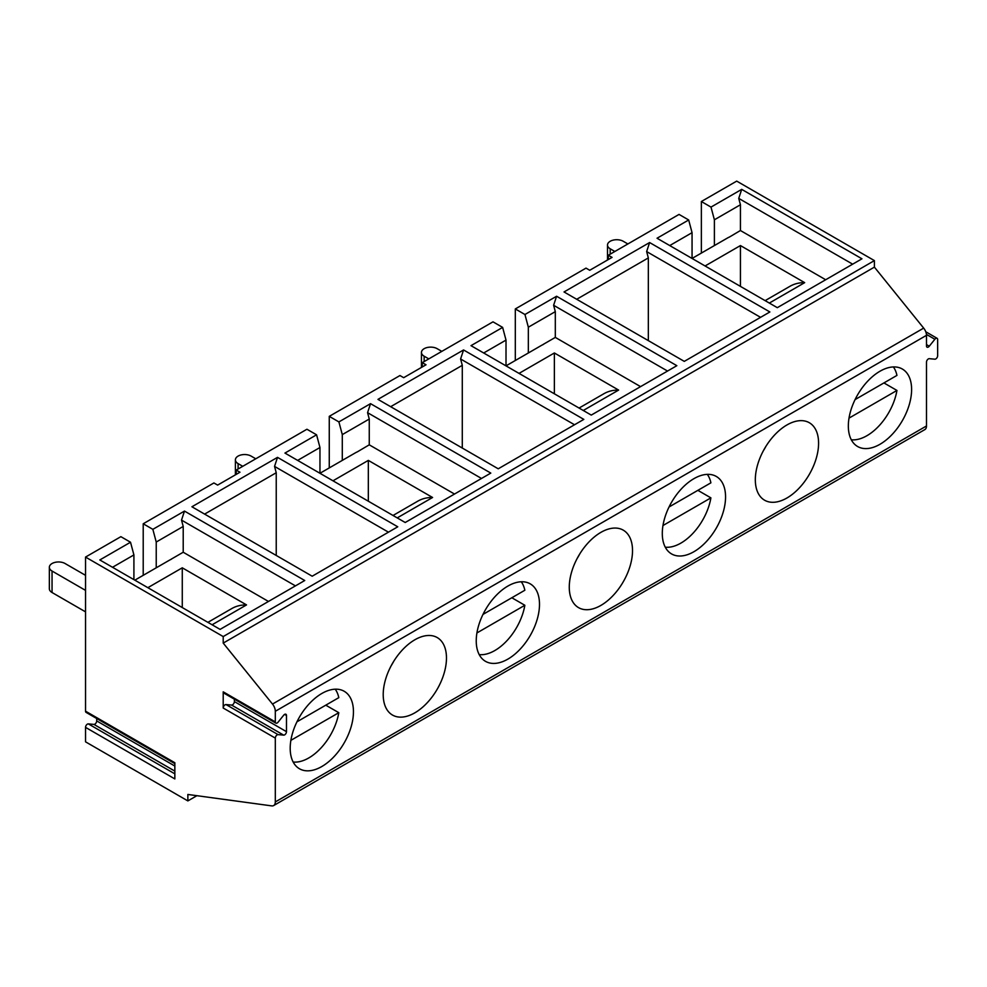 <?xml version="1.0" encoding="UTF-8"?>
<svg xmlns="http://www.w3.org/2000/svg" width="987" height="987" viewBox="0 0 987 987"><rect width="100%" height="100%" fill="white"/><g stroke="black" fill="none" stroke-linecap="round" stroke-linejoin="round"><path stroke-width="1.48" d="M852.657 264.171L738.745 198.399L740.435 204.753L714.391 219.793L710.998 207.097L741.706 189.368L861.959 258.804L777.312 307.673L657.046 238.237L688.679 219.978L679.044 214.413L608.337 255.238L612.063 257.385L589.732 270.278L586.019 268.119L515.313 308.943L524.948 314.508L556.582 296.248L676.848 365.683L591.262 415.095L470.996 345.66L502.63 327.4L492.994 321.836L422.288 362.648L426.014 364.795L403.683 377.688L399.957 375.541L329.263 416.354L338.899 421.918L370.532 403.658L490.798 473.094L405.213 522.505L284.947 453.07L316.58 434.811L306.932 429.246L236.238 470.071L239.964 472.218L217.633 485.098L213.908 482.951L143.214 523.776L152.849 529.34L184.483 511.081L304.736 580.516L220.089 629.385L99.823 559.95L130.518 542.233L120.883 536.669L85.536 557.075L223.21 636.566L223.21 643.092L272.498 704.064L923.672 328.116A7.896 4.553 60 0 1 926.485 335.333L926.485 345.968A2.628 1.518 -60 0 0 927.027 347.165A2.628 1.518 -60 0 0 929.273 346.215L934.862 339.269L926.435 334.408M710.998 207.097L701.362 201.521L736.709 181.114L874.396 260.605L223.21 636.566M684.287 361.378L564.021 291.955L649.606 242.543L769.872 311.966L684.287 361.378M498.238 468.8L377.972 399.365L463.557 349.953L583.823 419.389L498.238 468.8M312.188 576.211L191.922 506.775L277.507 457.363L397.761 526.799L312.188 576.211M825.687 279.753L740.435 230.526L740.435 204.753M388.459 532.178L274.546 466.407L276.237 472.748L204.605 514.104M276.237 555.459L276.237 472.748M763.309 450.862A44.736 25.822 120 0 0 765.937 446.297M786.947 424.953A44.736 25.822 -60 0 1 809.315 422.732A44.736 25.822 -60 0 1 816.175 458.585A44.736 25.822 -60 0 1 786.947 497.991A44.736 25.822 -60 0 1 764.58 500.212A44.736 25.822 -60 0 1 757.732 464.371A44.736 25.822 -60 0 1 786.947 424.953M849.017 418.118L896.949 390.445A43.416 25.07 -60 0 1 851.325 439.783M275.311 738.103A2.628 1.518 -60 0 1 278.1 734.636L226.011 704.558A2.628 1.518 120 0 0 223.21 708.037L275.311 738.103L275.311 801.937L926.485 425.977L926.485 362.155A2.628 1.518 -60 0 1 929.273 358.676L934.862 359.182A2.628 1.518 120 0 0 937.65 355.702L937.65 339.516A2.628 1.518 120 0 0 937.107 338.319A2.628 1.518 120 0 0 934.862 339.269M667.545 371.05L553.621 305.279L555.311 311.633L528.341 327.203L528.341 352.988L506.01 365.869L506.01 340.096L483.692 352.988M556.582 296.248L553.621 305.279M926.485 335.333L275.311 711.282L275.311 721.916L223.21 691.838A2.628 1.518 120 0 0 223.765 693.047L275.854 723.126A2.628 1.518 -60 0 1 275.311 721.916M278.1 734.636L283.676 735.13A2.628 1.518 120 0 0 286.477 731.663L286.477 715.476A2.628 1.518 120 0 0 285.922 714.267A2.628 1.518 120 0 0 283.676 715.217L278.1 722.163A2.628 1.518 -60 0 1 275.854 723.126M414.848 712.824A44.736 25.822 -60 0 1 392.481 715.044A44.736 25.822 -60 0 1 385.621 679.204A44.736 25.822 -60 0 1 414.848 639.786A44.736 25.822 -60 0 1 437.216 637.565A44.736 25.822 -60 0 1 444.064 673.405A44.736 25.822 -60 0 1 414.848 712.824M600.898 605.413A44.736 25.822 -60 0 1 578.53 607.622A44.736 25.822 -60 0 1 571.683 571.781A44.736 25.822 -60 0 1 600.898 532.363A44.736 25.822 -60 0 1 623.266 530.155A44.736 25.822 -60 0 1 630.113 565.995A44.736 25.822 -60 0 1 600.898 605.413M321.824 766.529A44.736 25.822 -60 0 1 299.456 768.75A44.736 25.822 -60 0 1 299.456 717.105A44.736 25.822 -60 0 1 344.192 691.27A44.736 25.822 -60 0 1 351.039 727.123A44.736 25.822 -60 0 1 321.824 766.529M507.873 659.119A44.736 25.822 -60 0 1 485.505 661.339A44.736 25.822 -60 0 1 485.505 609.682A44.736 25.822 -60 0 1 530.241 583.86A44.736 25.822 -60 0 1 537.088 619.7A44.736 25.822 -60 0 1 507.873 659.119M693.923 551.708A44.736 25.822 -60 0 1 671.555 553.917A44.736 25.822 -60 0 1 671.555 502.272A44.736 25.822 -60 0 1 716.291 476.45A44.736 25.822 -60 0 1 723.15 512.29A44.736 25.822 -60 0 1 693.923 551.708M879.972 444.286A44.736 25.822 -60 0 1 857.604 446.506A44.736 25.822 -60 0 1 857.604 394.849A44.736 25.822 -60 0 1 902.34 369.027A44.736 25.822 -60 0 1 909.2 404.867A44.736 25.822 -60 0 1 879.972 444.286M705.076 265.972L740.435 245.566L804.676 282.652L769.329 303.071M804.676 282.652A77.813 44.933 -120 0 0 789.958 286.304L765.122 300.64M275.311 711.282A7.896 4.553 -120 0 0 272.498 704.064M926.485 425.977A7.896 4.553 60 0 1 924.856 429.592L273.67 805.552A7.896 4.553 -120 0 0 275.311 801.937M196.894 795.695L187.863 800.913L187.863 794.461L271.721 805.885A7.896 4.553 -120 0 0 273.67 805.552M226.011 704.558L231.587 705.063L283.676 735.13M332.977 480.805L368.324 460.398L432.577 497.485L397.23 517.891M432.577 497.485A77.813 44.933 -120 0 0 417.859 501.125L393.023 515.473M707.321 474.365A43.416 25.07 -60 0 1 710.899 482.828L669.05 506.985L697.871 490.342L710.899 497.867A43.416 25.07 -60 0 1 665.275 547.193M874.396 260.605L874.396 267.132L223.21 643.092M662.968 525.528L710.899 497.867M391.197 665.694A44.736 25.822 120 0 0 393.838 661.13M521.272 581.775A43.416 25.07 -60 0 1 524.85 590.238L483.001 614.395L511.821 597.752L524.85 605.278A43.416 25.07 -60 0 1 479.226 654.615M893.371 366.942A43.416 25.07 -60 0 1 896.949 375.405L855.1 399.575L883.933 382.931L896.949 390.445M476.918 632.951L524.85 605.278M741.706 189.368L738.745 198.399M335.222 689.197A43.416 25.07 -60 0 1 338.8 697.649L296.951 721.818L325.772 705.174L338.8 712.688A43.416 25.07 -60 0 1 293.176 762.026M574.52 424.755L460.596 358.984L462.286 365.338L390.655 406.693M463.557 349.953L460.596 358.984M277.507 457.363L274.546 466.407M295.434 585.883L181.522 520.112L183.212 526.453L156.23 542.036L156.23 567.809L134.837 580.159M184.483 511.081L181.522 520.112M286.477 731.663L234.375 701.584L234.375 699.178M577.259 558.284A44.736 25.822 120 0 0 579.887 553.719M760.57 317.345L646.645 251.574L648.336 257.915L576.716 299.271M649.606 242.543L646.645 251.574M519.026 373.394L554.373 352.976L618.627 390.075L583.28 410.481M618.627 390.075A77.813 44.933 -120 0 0 603.908 393.714L579.073 408.05M234.375 701.584A2.628 1.518 -60 0 1 231.587 705.063M223.21 708.037L223.21 691.838M481.496 478.461L367.571 412.689L369.261 419.043L342.292 434.613L342.292 460.398L319.961 473.279L319.961 447.506L297.63 460.398M370.532 403.658L367.571 412.689M290.869 740.361L338.8 712.688M874.396 267.132L923.672 328.116M147.853 587.684L182.274 567.809L246.528 604.908L212.106 624.771M246.528 604.908A77.813 44.933 -120 0 0 231.809 608.547L207.899 622.353M174.847 763.63L86.079 712.38A2.628 1.518 120 0 1 85.536 711.183L174.847 762.741L174.847 778.928L85.536 727.37L85.536 741.829L187.863 800.913M648.336 340.626L648.336 257.915M462.286 448.049L462.286 365.338M342.279 460.398L355.69 452.663A18.42 10.635 0 0 1 357.294 451.886L369.261 444.829L369.261 419.043M714.391 219.793L714.391 245.566L727.789 237.83A18.42 10.635 0 0 1 729.405 237.053L740.435 230.526M236.238 474.365L236.238 470.071M329.263 467.912L329.263 416.354M422.288 366.942L422.288 362.648M515.313 360.502L515.313 308.943M174.847 773.845L88.324 723.89A2.628 1.518 120 0 0 85.536 727.37M88.324 723.89L93.913 724.396L174.847 771.118M174.847 766.035L96.701 720.917A2.628 1.518 -60 0 1 93.913 724.396M96.701 720.917L96.701 718.511M85.536 711.183L85.536 557.075M143.214 575.322L143.214 523.776M441.818 351.372L437.167 348.682A9.204 5.317 -0 0 0 427.137 347.535A9.204 5.317 -0 0 0 421.449 352.445A9.204 5.317 -0 0 0 424.151 356.208L428.802 358.886M714.378 245.566L692.06 258.446L692.06 232.673L669.741 245.566M255.769 458.782L251.117 456.105A9.204 5.317 -0 0 0 241.087 454.945A9.204 5.317 -0 0 0 235.399 459.868A9.204 5.317 -0 0 0 238.101 463.619L242.753 466.308M627.88 243.962L623.229 241.272A9.204 5.317 -0 0 0 613.186 240.125A9.204 5.317 -0 0 0 607.498 245.035A9.204 5.317 -0 0 0 610.2 248.786L614.852 251.475M171.121 559.345L171.244 559.296A18.42 10.635 0 0 0 169.641 560.073L156.23 567.809M171.121 559.222L183.212 552.239L183.212 526.453M85.536 575.335L65.068 563.515A9.204 5.317 -0 0 0 55.038 562.368A9.204 5.317 -0 0 0 49.35 567.278A9.204 5.317 -0 0 0 52.052 571.041L85.536 590.374M543.22 344.525L543.356 344.463A18.42 10.635 0 0 0 541.74 345.24L528.341 352.988M133.911 579.628L133.911 554.928L112.518 567.278M543.22 344.389L555.311 337.406L555.311 311.633M49.35 567.278L49.35 588.758A9.204 5.317 -0 0 0 52.052 592.521L85.536 611.854M688.679 219.978L692.06 232.673M608.337 259.532L608.337 255.238M701.362 253.079L701.362 201.521M528.341 327.203L524.948 314.508M502.63 327.4L506.01 340.096M342.292 434.613L338.899 421.918M316.58 434.811L319.961 447.506M130.518 542.233L133.911 554.928M156.23 542.036L152.849 529.34M555.311 337.406L640.563 386.62M554.373 352.976L554.373 393.801M369.261 444.829L454.513 494.043M368.324 460.398L368.324 501.211M183.212 552.239L268.464 601.453M182.274 567.809L182.274 607.56M740.435 245.566L740.435 286.378M926.485 344.599L929.273 346.215M286.477 715.476L284.614 714.403M610.2 248.786L610.2 254.165M424.151 356.208L424.151 361.575M238.101 463.619L238.101 468.998M52.052 571.041L52.052 592.521M937.107 338.319L925.781 331.768M607.498 245.035L607.498 260.013M421.449 352.445L421.449 367.435M235.399 459.868L235.399 474.846"/></g></svg>
